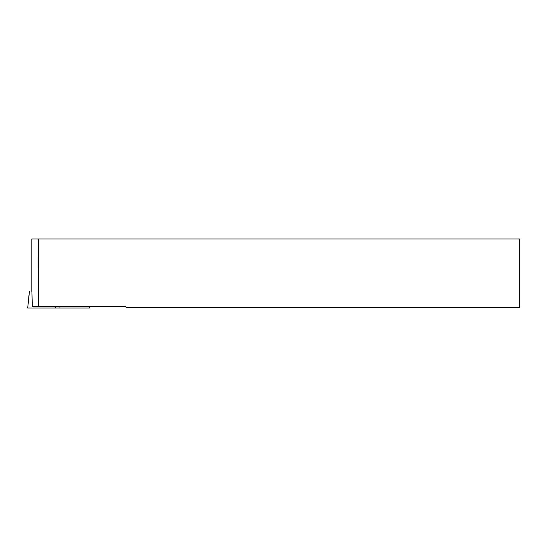 <?xml version="1.0" encoding="UTF-8"?>
<svg xmlns="http://www.w3.org/2000/svg" width="547" height="547" viewBox="0 0 547 547"><rect width="100%" height="100%" fill="white"/><g stroke="black" fill="none" stroke-linecap="round" stroke-linejoin="round"><path stroke-width="0.82" d="M29.456 291.572L27.692 308.002L29.367 291.572M89.537 306.402L89.735 308.002L27.692 308.002M31.808 291.572L31.808 238.998L519.65 238.998L519.65 307.311L126.172 307.311L125.27 306.402L32.294 306.402L31.931 291.578M38.358 238.998L38.386 306.402M89.346 308.002L27.692 308.002L89.346 308.002L89.175 306.402M55.288 308.002L55.459 306.402M59.862 306.402L60.026 308.002"/></g></svg>
